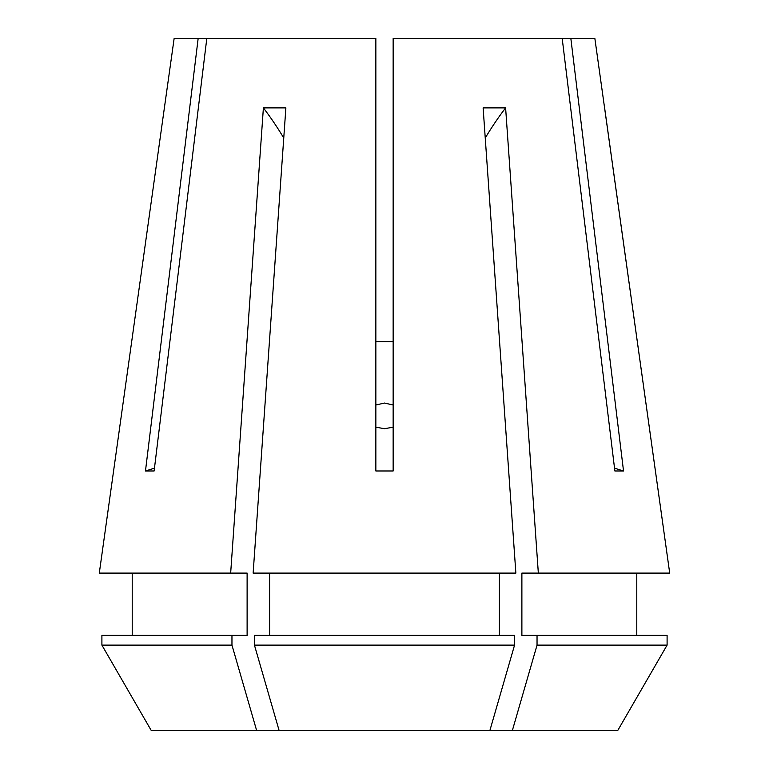 <?xml version="1.0" encoding="UTF-8"?>
<svg xmlns="http://www.w3.org/2000/svg" width="769" height="769" viewBox="0 0 769 769"><rect width="100%" height="100%" fill="white"/><g stroke="black" fill="none" stroke-linecap="round" stroke-linejoin="round"><path stroke-width="1.15" d="M375.849 427.189L384.5 428.698L393.151 427.189M393.151 404.994L384.5 403.052L375.849 404.994M164.412 107.66L174.14 38.45L375.849 38.45L375.849 470.974L393.151 470.974L393.151 38.45L562.197 38.45L614.873 470.974L623.524 470.974L570.848 38.45L594.86 38.45L669.703 573.097L538.338 573.097L505.608 107.891L483.124 107.891L515.864 573.097L253.136 573.097L285.876 107.891L263.392 107.891L230.662 573.097L99.297 573.097L164.412 107.66L99.297 573.097M198.152 38.45L145.476 470.974L154.127 470.974L206.803 38.45M393.151 341.734L375.849 341.734M254.443 645.124L514.557 645.124L514.557 635.386L254.443 635.386L254.443 645.124L279.128 730.55L617.718 730.55L667.098 645.124L617.718 730.55M669.703 573.097L604.588 107.66M279.128 730.55L151.282 730.55L101.902 645.124L101.902 635.386L247.118 635.386L247.118 573.097L230.662 573.097M132.22 635.386L132.22 573.097L132.22 635.386M269.592 635.386L269.592 573.097M499.408 635.386L499.408 573.097M151.282 730.55L101.902 645.124L231.959 645.124L231.959 635.386M256.654 730.55L231.959 645.124M489.872 730.55L514.557 645.124M512.346 730.55L537.041 645.124L537.041 635.386L521.882 635.386L521.882 573.097L538.338 573.097M636.78 573.097L636.78 635.386M537.041 635.386L667.098 635.386L667.098 645.124L537.041 645.124M570.848 38.45L562.197 38.45M623.524 470.974A302.794 262.229 90 0 1 614.527 468.119M145.476 470.974A302.794 262.229 90 0 0 154.473 468.119M485.249 137.997A432.562 216.281 90 0 1 505.608 107.891M283.751 137.997A432.562 216.281 90 0 0 263.392 107.891"/></g></svg>

